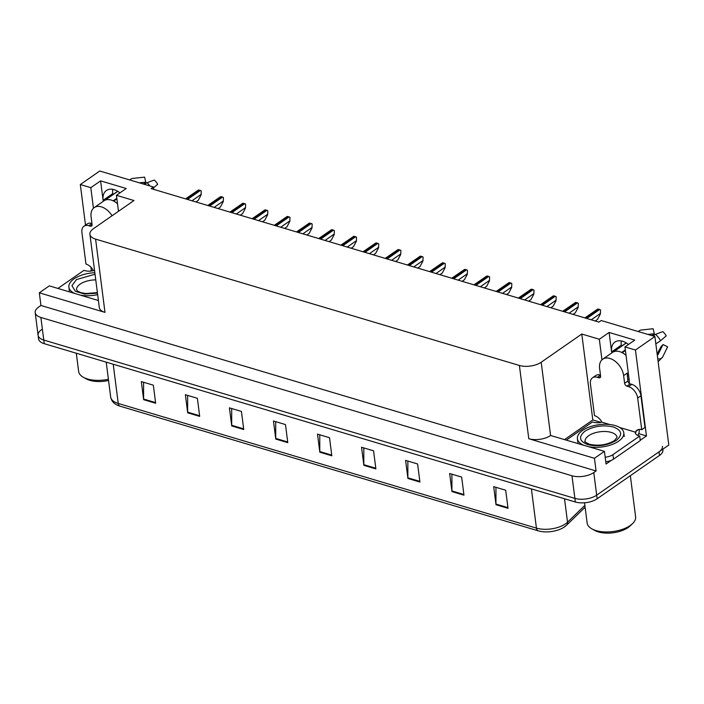 <?xml version="1.0" encoding="UTF-8"?>
<svg xmlns="http://www.w3.org/2000/svg" width="704" height="704" viewBox="0 0 704 704"><rect width="100%" height="100%" fill="white"/><g stroke="black" fill="none" stroke-linecap="round" stroke-linejoin="round"><path stroke-width="1.06" d="M629.244 383.363A16.632 10.718 -124.8 0 0 629.182 379.914L624.958 346.905L635.448 350.029L654.896 336.512L668.8 445.051L596.684 495.158A15.594 7.489 172.7 0 1 574.878 498.379L43.771 340.05A15.594 7.489 172.7 0 1 38.095 335.236A15.594 7.489 172.7 0 1 41.554 329.674M112.878 194.63L112.746 193.6A16.632 10.718 55.2 0 1 112.798 189.35M153.727 189.376L153.419 187.018L99.766 171.019L80.318 184.536L90.807 187.669L100.602 180.866L103.092 200.306A16.632 10.718 55.2 0 1 106.41 190.467A16.632 10.718 55.2 0 1 119.944 192.87M564.661 439.507L592.803 419.954L600.97 422.391M638.722 433.646L646.457 435.952L640.244 440.264M611.371 460.328L606.056 464.024L604.428 451.361L550.581 435.503A15.594 7.489 -7.3 0 1 528.783 438.724L594.449 458.295L604.428 451.361M90.385 271.11L91.326 270.459L92.453 270.794M98.402 300.511L49.306 285.868L39.318 292.811L104.984 312.382A15.594 7.489 -7.3 0 1 99.308 307.56L89.918 234.3A15.594 7.489 -7.3 0 0 95.603 239.122L519.394 365.464A15.594 7.489 -7.3 0 0 541.2 362.243L581.794 334.03L592.803 419.954M40.938 305.474L596.068 470.958L593.78 472.551A15.594 7.489 172.7 0 1 571.982 475.772L40.876 317.442A15.594 7.489 172.7 0 1 35.2 312.62A15.594 7.489 172.7 0 1 38.658 307.058L40.938 305.474L39.318 292.811M80.318 184.536L85.518 225.148M90.904 267.159L91.326 270.459M635.448 350.029L646.457 435.952M594.449 458.295L596.068 470.958M621.403 346.227L621.271 345.189A16.632 10.718 55.2 0 1 621.315 340.947M622.23 352.695L625.416 350.478M113.714 201.098L116.89 198.88M654.896 336.512L601.242 320.522L598.954 322.106L151.14 188.602L153.419 187.018M118.483 211.297L116.433 195.307L133.971 200.534L93.377 228.738A15.594 7.489 -7.3 0 0 89.918 234.3M581.794 334.03L599.333 339.258L601.964 359.823M90.807 187.669L93.438 208.226M624.958 346.905L634.744 340.102L609.118 332.455L599.333 339.258M100.602 180.866L126.227 188.505L116.433 195.307M628.461 344.467A16.632 10.718 -124.8 0 0 614.935 342.065A16.632 10.718 -124.8 0 0 611.609 351.903L621.271 345.189M609.118 332.455L611.609 351.903M662.464 446.292A15.594 7.489 172.7 0 1 659.014 451.854L596.684 495.158A15.594 7.489 172.7 0 1 574.878 498.379L43.771 340.05A15.594 7.489 172.7 0 1 38.095 335.236L35.2 312.62M508.015 508.306L505.701 490.222L493.689 486.64L496.003 504.724L508.015 508.306M495.95 487.309L495.959 504.073A4.162 2.473 106.6 0 0 496.003 504.724M463.971 495.176L461.657 477.092L449.645 473.51L451.959 491.594L463.971 495.176M451.906 474.179L451.915 490.943A4.162 2.473 106.6 0 0 451.959 491.594M419.927 482.046L417.604 463.954L405.592 460.372L407.915 478.465L419.927 482.046M407.862 461.05L407.871 477.814A4.162 2.473 106.6 0 0 407.915 478.465M375.883 468.917L373.56 450.824L361.548 447.242L363.871 465.335L375.883 468.917M363.81 447.92L363.827 464.675A4.162 2.473 106.6 0 0 363.871 465.335M155.654 403.26L153.34 385.176L141.328 381.594L143.642 399.687L155.654 403.26M143.59 382.272L143.598 399.027A4.162 2.473 106.6 0 0 143.642 399.687M199.698 416.398L197.384 398.306L185.372 394.724L187.686 412.817L199.698 416.398M187.634 395.402L187.642 412.157A4.162 2.473 106.6 0 0 187.686 412.817M243.742 429.528L241.428 411.435L229.416 407.854L231.73 425.946L243.742 429.528M231.678 408.531L231.695 425.286A4.162 2.473 106.6 0 0 231.73 425.946M287.786 442.658L285.472 424.565L273.46 420.983L275.774 439.076L287.786 442.658M275.722 421.661L275.739 438.416A4.162 2.473 106.6 0 0 275.774 439.076M331.83 455.787L329.516 437.694L317.504 434.113L319.818 452.206L331.83 455.787M319.766 434.79L319.783 451.546A4.162 2.473 106.6 0 0 319.818 452.206M566.192 525.492A18.709 8.985 172.7 0 1 563.473 527.56A18.709 8.985 172.7 0 1 538.208 530.842L120.014 406.173A18.709 8.985 172.7 0 1 119.909 406.146C114.532 404.474 111.461 401.438 110.678 397.038A20.794 9.988 -7.3 0 0 118.246 403.462A5.201 3.089 106.6 0 0 120.014 406.173M662.834 449.196L662.93 449.909A15.594 7.489 172.7 0 1 659.472 455.47L597.142 498.775A15.594 7.489 172.7 0 1 575.344 501.996L44.238 343.675A15.594 7.489 172.7 0 1 38.562 338.853L38.095 335.236M600.547 309.98L600.389 313.958L600.547 309.98A2.596 1.672 55.2 0 0 599.676 309.514L598.47 309.153A2.596 1.672 55.2 0 0 597.652 309.118L584.866 317.909M595.223 320.998L597.538 319.396L600.389 313.958M578.362 303.362L578.204 307.349L578.362 303.362A2.596 1.672 55.2 0 0 577.491 302.905L576.286 302.544A2.596 1.672 55.2 0 0 575.467 302.5L562.69 311.291M573.047 314.38L575.353 312.778L578.204 307.349M556.178 296.754L556.028 300.731L556.178 296.754A2.596 1.672 55.2 0 0 555.306 296.287L554.11 295.935A2.596 1.672 55.2 0 0 553.291 295.891L540.505 304.682M550.862 307.771L553.168 306.17L556.028 300.731M534.002 290.136L533.843 294.122L534.002 290.136A2.596 1.672 55.2 0 0 533.122 289.678L531.925 289.318A2.596 1.672 55.2 0 0 531.106 289.274L518.32 298.065M528.678 301.154L530.983 299.552L533.843 294.122M511.817 283.527L511.658 287.505L511.817 283.527A2.596 1.672 55.2 0 0 510.946 283.061L509.74 282.709A2.596 1.672 55.2 0 0 508.922 282.665L496.135 291.456M506.493 294.545L508.798 292.943L511.658 287.505M112.059 215.758A15.594 10.05 -124.8 0 0 101.358 206.844A15.594 10.05 -124.8 0 0 94.204 207.61A15.594 10.05 -124.8 0 0 91.089 216.832L92.074 224.523A2.596 1.672 55.2 0 1 91.555 226.054A2.596 1.672 55.2 0 1 90.358 226.186L92.083 224.981M117.797 191.356L105.081 200.191A15.594 10.05 55.2 0 1 111.153 200.042A15.594 10.05 55.2 0 1 117.515 203.764M113.194 200.834L116.82 198.317M139.374 182.829L145.79 182.125A7.128 4.594 -124.8 0 0 144.276 183.603L142.868 183.876M153.525 187.836L157.705 184.272A11.959 7.709 -124.8 0 0 154.299 180.022L147.004 182.75A5.72 1.443 -47.5 0 0 144.584 184.386M145.79 182.125L144.593 177.135L132.572 178.446A5.72 4.338 66.2 0 0 131.586 178.71A5.72 4.338 66.2 0 0 130.046 180.048M94.618 270.952L92.946 270.45L92.831 269.544A10.393 6.706 55.2 0 0 85.958 264.018L81.91 232.364A10.393 6.706 55.2 0 1 83.987 226.213L87.243 223.942A10.393 6.706 55.2 0 1 91.925 223.414M83.987 226.213A10.393 6.706 55.2 0 1 88.757 225.702L90.358 226.186M92.946 270.45L92.294 270.908A10.393 4.99 172.7 0 1 83.934 270.354L57.913 288.438M627.282 376.323A15.594 10.05 55.2 0 0 627.22 373.094L627.88 381.014A2.596 1.672 -124.8 0 0 630.168 383.865L626.912 386.135A2.596 1.672 55.2 0 1 624.615 383.275L623.63 375.593A15.594 10.05 -124.8 0 0 609.884 358.442A15.594 10.05 -124.8 0 0 602.721 359.207A15.594 10.05 -124.8 0 0 599.606 368.43L600.591 376.112A2.596 1.672 55.2 0 1 600.072 377.652A2.596 1.672 55.2 0 1 598.884 377.784L600.609 376.578M626.322 342.954L613.606 351.789A15.594 10.05 55.2 0 1 619.67 351.639A15.594 10.05 55.2 0 1 626.041 355.362M621.711 352.431L625.346 349.914M657.131 353.927L661.452 345.998A7.128 4.594 -124.8 0 0 662.974 344.52L658.029 354.658L657.237 354.754M647.891 334.426L654.315 333.722A7.128 4.594 -124.8 0 0 652.793 335.201L651.394 335.465M655.829 343.772A5.72 0.546 149.8 0 0 660.598 340.666L666.23 335.87A11.959 7.709 -124.8 0 0 662.816 331.619L655.53 334.347A5.72 1.443 -47.5 0 0 653.101 335.975M654.315 333.722L653.118 328.733L641.098 330.044A5.72 4.338 66.2 0 0 640.103 330.308A5.72 4.338 66.2 0 0 638.572 331.646M657.756 358.802A5.72 4.127 26.7 0 0 662.666 356.99L667.63 346.826L662.974 344.52M662.666 356.99A5.72 4.127 26.7 0 0 662.684 356.963L658.134 361.777M639.091 429.422L639.17 430.047A5.201 3.089 -73.4 0 1 637.833 435.424M609.761 424.521L601.471 422.048L601.357 421.142A10.393 6.706 55.2 0 0 594.484 415.615L590.427 383.962A10.393 6.706 55.2 0 1 592.504 377.81L595.769 375.54A10.393 6.706 55.2 0 1 600.45 375.012M630.168 383.865L631.77 384.349A10.393 6.706 55.2 0 1 640.939 395.78L644.996 427.434L641.731 429.704A10.393 6.706 55.2 0 0 636.962 430.206A10.393 6.706 55.2 0 0 635.791 431.411L635.906 432.309L619.678 427.478M592.504 377.81A10.393 6.706 55.2 0 1 597.282 377.3L598.884 377.784M626.912 386.135L628.514 386.61A10.393 6.706 55.2 0 1 637.674 398.042L641.731 429.704M605.766 461.762A10.393 4.99 -7.3 0 0 613.518 459.149L640.279 440.563L639.698 436.04A10.393 4.99 172.7 0 1 635.254 432.766L635.906 432.309M613.518 459.149L612.938 454.634A10.393 4.99 172.7 0 1 605.185 457.239M601.471 422.048L600.82 422.497A10.393 4.99 172.7 0 1 592.451 421.951L566.43 440.035M635.791 431.411L638.493 429.528M612.938 454.634L639.698 436.04M97.46 293.128L84.674 294.052L75.381 291.333L71.958 285.683L76.463 279.558L95.04 274.226M97.654 294.642A23.39 11.229 172.7 0 1 80.309 295.117M76.296 353.223L78.628 371.43A24.429 11.73 -7.3 0 0 83.398 377.291A24.429 11.73 -7.3 0 0 87.516 378.981A24.429 11.73 -7.3 0 0 108.398 379.271M83.398 377.291L86.222 378.866A21.314 10.234 -7.3 0 0 108.557 380.477M74.826 293.48A23.39 11.229 172.7 0 1 68.878 287.179A23.39 11.229 172.7 0 1 94.846 272.721M584.989 431.156C593.595 426.122 603.02 424.714 613.237 426.941C621.896 430.25 622.934 434.72 616.361 440.361L616.22 440.466C607.605 445.491 598.189 446.899 587.963 444.682C579.313 441.364 578.266 436.894 584.839 431.253L584.989 431.156M583.352 445.078A23.39 11.229 172.7 0 1 577.403 438.777A23.39 11.229 172.7 0 1 589.987 426.791A23.39 11.229 172.7 0 1 615.287 425.603A23.39 11.229 172.7 0 1 623.806 432.837A23.39 11.229 172.7 0 1 612.762 444.25A23.39 11.229 172.7 0 1 588.826 446.706M584.549 502.788L587.145 523.028A24.429 11.73 -7.3 0 0 591.914 528.889L594.748 530.464A21.314 10.234 -7.3 0 0 628.144 527.534A21.314 10.234 -7.3 0 0 630.124 525.923L632.474 523.697A24.429 11.73 -7.3 0 0 635.606 516.815L630.344 475.71M591.914 528.889A24.429 11.73 -7.3 0 0 596.042 530.578A24.429 11.73 -7.3 0 0 630.194 525.536A24.429 11.73 -7.3 0 0 632.474 523.697M489.632 276.918L489.474 280.896L489.632 276.918A2.596 1.672 55.2 0 0 488.761 276.452L487.555 276.091A2.596 1.672 55.2 0 0 486.737 276.056L473.959 284.838M484.317 287.927L486.622 286.326L489.474 280.896M467.447 270.301L467.298 274.278L467.447 270.301A2.596 1.672 55.2 0 0 466.576 269.834L465.379 269.482A2.596 1.672 55.2 0 0 464.552 269.438L451.774 278.23M462.132 281.318L464.438 279.717L467.298 274.278M445.271 263.692L445.113 267.67L445.271 263.692A2.596 1.672 55.2 0 0 444.391 263.226L443.194 262.865A2.596 1.672 55.2 0 0 442.376 262.83L429.59 271.612M439.947 274.701L442.253 273.099L445.113 267.67M423.086 257.074L422.928 261.052L423.086 257.074A2.596 1.672 55.2 0 0 422.215 256.608L421.01 256.256A2.596 1.672 55.2 0 0 420.191 256.212L407.405 265.003M417.762 268.092L420.068 266.49L422.928 261.052M400.902 250.466L400.743 254.443L400.902 250.466A2.596 1.672 55.2 0 0 400.03 249.999L398.825 249.638A2.596 1.672 55.2 0 0 398.006 249.603L385.22 258.386M395.586 261.474L397.892 259.873L400.743 254.443M378.717 243.848L378.567 247.826L378.717 243.848A2.596 1.672 55.2 0 0 377.846 243.382L376.64 243.03A2.596 1.672 55.2 0 0 375.822 242.986L363.044 251.777M373.402 254.866L375.707 253.264L378.567 247.826M356.532 237.239L356.382 241.217L356.532 237.239A2.596 1.672 55.2 0 0 355.661 236.773L354.464 236.412A2.596 1.672 55.2 0 0 353.646 236.377L340.859 245.168M351.217 248.248L353.522 246.646L356.382 241.217M334.356 230.622L334.198 234.599L334.356 230.622A2.596 1.672 55.2 0 0 333.476 230.164L332.279 229.803A2.596 1.672 55.2 0 0 331.461 229.759L318.674 238.55M329.032 241.639L331.338 240.038L334.198 234.599M312.171 224.013L312.013 227.99L312.171 224.013A2.596 1.672 55.2 0 0 311.3 223.546L310.094 223.186A2.596 1.672 55.2 0 0 309.276 223.15L296.49 231.942M306.856 235.022L309.162 233.42L312.013 227.99M289.986 217.395L289.837 221.373L289.986 217.395A2.596 1.672 55.2 0 0 289.115 216.938L287.91 216.577A2.596 1.672 55.2 0 0 287.091 216.533L274.314 225.324M284.671 228.413L286.977 226.811L289.837 221.373M267.802 210.786L267.652 214.764L267.802 210.786A2.596 1.672 55.2 0 0 266.93 210.32L265.734 209.959A2.596 1.672 55.2 0 0 264.915 209.924L252.129 218.715M262.486 221.804L264.792 220.194L267.652 214.764M245.626 204.169L245.467 208.155L245.626 204.169A2.596 1.672 55.2 0 0 244.746 203.711L243.549 203.35A2.596 1.672 55.2 0 0 242.73 203.306L229.944 212.098M240.302 215.186L242.607 213.585L245.467 208.155M223.441 197.56L223.282 201.538L223.441 197.56A2.596 1.672 55.2 0 0 222.57 197.094L221.364 196.733A2.596 1.672 55.2 0 0 220.546 196.698L207.759 205.489M218.117 208.578L220.422 206.976L223.282 201.538M201.256 190.942L201.098 194.929L201.256 190.942A2.596 1.672 55.2 0 0 200.385 190.485L199.179 190.124A2.596 1.672 55.2 0 0 198.361 190.08L185.583 198.871M195.941 201.96L198.246 200.358L201.098 194.929M103.092 200.306L112.746 193.6M40.876 317.442L44.238 343.675M571.982 475.772L575.344 501.996M593.78 472.551L597.142 498.775M519.394 365.464L528.783 438.724M95.603 239.122L104.984 312.382M541.2 362.243L550.581 435.503M585.121 507.232L566.632 525.14A5.201 3.837 -134.1 0 0 567.53 522.192L584.883 505.375M538.208 530.842A5.201 3.089 -73.4 0 1 536.439 528.132A20.794 9.988 -7.3 0 0 567.53 522.192L564.529 498.775M113.221 364.232L118.246 403.462L536.439 528.132L531.406 488.902M659.472 455.47L659.014 451.854M331.751 455.118L319.783 451.546M287.707 441.989L275.739 438.416M243.654 428.859L231.695 425.286M199.61 415.73L187.642 412.157M155.566 402.591L143.598 399.027M375.795 468.248L363.827 464.675M419.839 481.378L407.871 477.814M463.883 494.507L451.915 490.943M507.927 507.637L495.959 504.073M591.263 319.81L600.336 313.509M586.775 318.472L599.676 309.514M585.578 318.12L598.47 309.153M569.078 313.201L578.151 306.891M564.599 311.863L577.491 302.905M563.394 311.502L576.286 302.544M546.894 306.583L555.966 300.282M542.414 305.246L555.306 296.287M541.209 304.894L554.11 295.935M524.709 299.974L533.782 293.665M520.23 298.637L533.122 289.678M519.024 298.276L531.925 289.318M502.533 293.357L511.606 287.056M498.045 292.019L510.946 283.061M496.848 291.667L509.74 282.709M149.996 185.997A17.785 11.458 -124.8 0 0 147.004 182.75M91.942 223.494L88.757 225.702M623.63 375.593L626.894 373.322M660.598 340.666A17.785 11.458 -124.8 0 0 655.53 334.347M600.459 375.091L597.282 377.3M628.514 386.61L631.77 384.349M637.674 398.042L640.939 395.78M624.615 383.275L627.88 381.014M97.39 292.591L85.809 293.55L80.81 292.626L77.713 291.201L76.56 289.881A16.113 7.735 172.7 0 1 80.018 284.214A16.113 7.735 172.7 0 1 95.762 279.884M588.535 435.802A16.113 7.735 172.7 0 1 611.178 432.397A16.113 7.735 172.7 0 1 617.047 437.378L614.425 440.59C606.822 445.025 598.462 446.239 589.336 444.224C585.482 442.358 584.065 441.443 585.086 441.47A16.113 7.735 172.7 0 1 588.535 435.802M480.348 286.748L489.421 280.438M475.86 285.41L488.761 276.452M474.663 285.05L487.555 276.091M458.163 280.13L467.236 273.83M453.684 278.802L466.576 269.834M452.478 278.441L465.379 269.482M435.978 273.522L445.051 267.212M431.499 272.184L444.391 263.226M430.294 271.823L443.194 262.865M413.794 266.904L422.875 260.603M409.314 265.575L422.215 256.608M408.118 265.214L421.01 256.256M391.618 260.295L400.69 253.994M387.13 258.958L400.03 249.999M385.933 258.597L398.825 249.638M369.433 253.678L378.506 247.377M364.954 252.349L377.846 243.382M363.748 251.988L376.64 243.03M347.248 247.069L356.321 240.768M342.769 245.731L355.661 236.773M341.563 245.37L354.464 236.412M325.063 240.46L334.136 234.15M320.584 239.122L333.476 230.164M319.387 238.762L332.279 229.803M302.887 233.842L311.96 227.542M298.399 232.505L311.3 223.546M297.202 232.153L310.094 223.186M280.702 227.234L289.775 220.924M276.223 225.896L289.115 216.938M275.018 225.535L287.91 216.577M258.518 220.616L267.59 214.315M254.038 219.278L266.93 210.32M252.833 218.926L265.734 209.959M236.333 214.007L245.406 207.698M231.854 212.67L244.746 203.711M230.648 212.309L243.549 203.35M214.157 207.39L223.23 201.089M209.669 206.052L222.57 197.094M208.472 205.7L221.364 196.733M191.972 200.781L201.045 194.471M187.484 199.443L200.385 190.485M186.287 199.082L199.179 190.124M563.473 527.56L566.632 525.14M110.678 397.038L106.207 362.146M94.204 207.61L117.682 191.286M131.586 178.71L129.536 179.898M602.721 359.207L626.208 342.883M627.722 379.808L629.05 378.884M640.103 330.308L638.053 331.496M69.344 290.805L68.878 287.179M624.263 436.454L623.806 432.837M577.861 442.394L577.403 438.777"/></g></svg>
